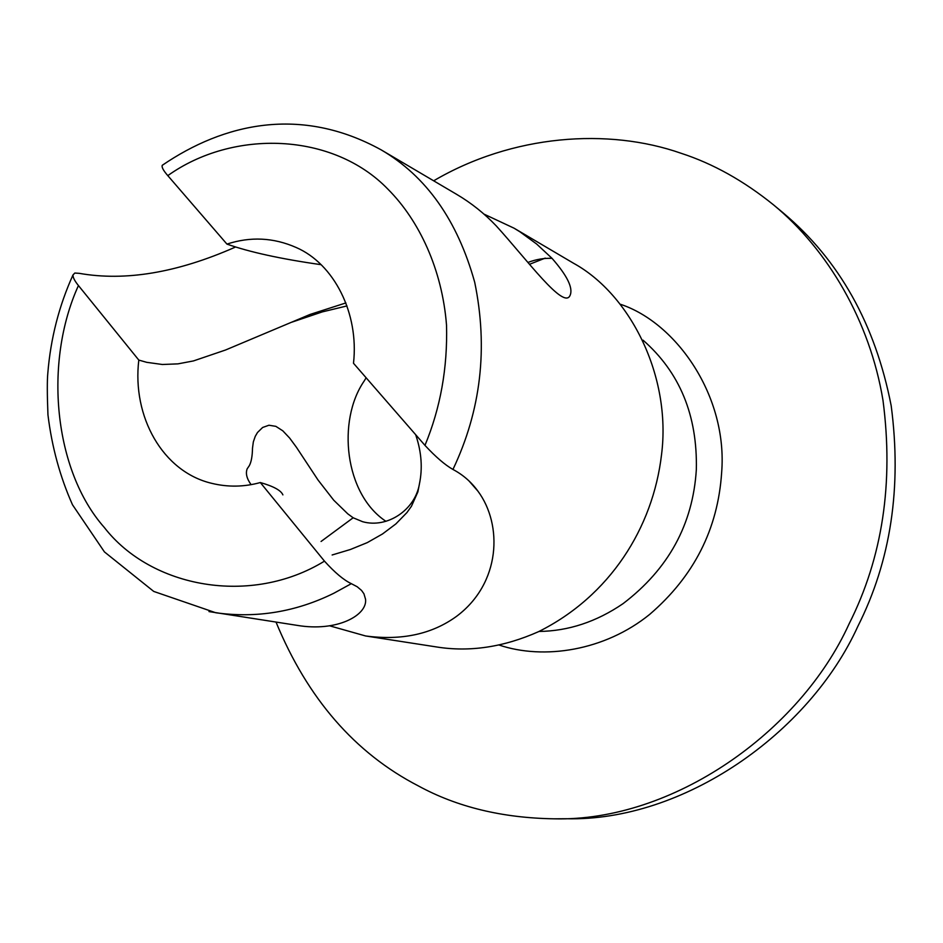 <?xml version="1.0" encoding="UTF-8"?>
<svg xmlns="http://www.w3.org/2000/svg" width="943" height="943" viewBox="0 0 943 943"><rect width="100%" height="100%" fill="white"/><g stroke="black" fill="none" stroke-linecap="round" stroke-linejoin="round"><path stroke-width="1.41" d="M276.028 622.097C307.536 698.515 354.957 753.103 418.279 785.873C457.072 807.043 502.419 818.029 554.331 818.819C672.147 821.718 799.711 732.652 849.136 623.795C882.507 557.49 893.787 482.981 882.978 400.28C869.847 320.903 827.624 249.471 773.625 204.949C743.815 180.856 713.014 163.646 681.223 153.32C608.152 127.635 512.485 134.507 433.662 180.808M554.331 818.819L566.413 818.736C683.038 821.589 809.094 733.701 857.871 626.305C890.805 560.885 901.909 487.366 891.182 405.714C875.304 324.215 839.223 259.867 782.926 212.67L773.625 204.949M385.946 521.326C344.466 493.967 337.005 420.708 364.033 381.231L366.132 377.789M251.086 484.631C246.748 478.643 245.439 473.374 247.172 468.836L249.27 465.748C251.286 462.07 252.359 456.212 252.5 448.173L253.337 441.89L255.27 436.314L257.486 432.507L262.637 427.474L268.955 425.234L275.863 426.354L282.806 430.821L289.654 438.071L296.444 447.3L318.027 480.011L333.728 500.203L347.79 513.852L353.165 517.778L362.584 521.691C387.243 528.693 415.238 509.915 419.446 483.83C422.641 468.447 421.533 452.522 416.122 436.067L415.674 434.711M282.888 494.886C281.038 490.407 273.517 486.293 260.327 482.545C244.143 487.012 227.958 487.283 211.786 483.346C162.644 471.842 131.949 416.476 138.81 360.085L146.695 362.324L162.361 364.493L177.944 363.868L193.433 360.933L225.542 350.006L310.023 314.455L345.904 302.927M347 305.921L322.294 311.897L291.906 322.152M320.974 264.665C280.896 258.96 249.553 252.099 226.933 244.096C250.425 236.422 273.458 237.53 296.055 247.443C333.963 263.745 359.177 313.217 353.495 363.267L424.975 445.379C435.642 456.884 444.978 464.911 452.946 469.449C462.978 474.765 471.3 482.003 477.936 491.162C502.867 524.768 500.874 583.198 456.624 616.286C432.012 634.179 401.683 640.745 365.636 635.971L329.649 625.822M138.81 360.085L78.434 285.552C43.461 362.466 53.798 470.38 104.284 527.443C151.222 587.996 251.05 606.255 324.475 561.144C334.812 572.59 343.771 580.098 351.338 583.67L357.197 586.746L361.558 590.436L363.927 593.772L365.554 599.253C367.558 615.237 337.052 632.14 297.116 625.362L208.992 611.583M78.434 285.552C74.615 280.837 72.811 277.289 73.012 274.92L74.827 273.046L79.247 273.34C125.207 281.45 177.107 272.775 234.925 247.29M483.983 214.108L514.065 228.194L519.923 231.801L536.626 244.013L552.044 258.358C567.321 275.804 573.32 288.157 570.067 295.418C563.82 310.07 527.255 259.973 496.313 225.966C484.372 213.436 471.146 202.898 456.648 194.352L381.149 149.854C426.33 176.27 457.52 220.426 474.718 282.322C488.238 348.097 480.977 410.476 452.946 469.449M514.065 228.194L573.603 263.286C630.537 294.581 671.499 376.516 661.538 454.632C652.957 527.95 609.826 596.117 538.63 631.633C503.703 647.157 469.673 652.273 436.55 646.957L365.636 635.971M545.219 258.123L529.483 264.311M527.939 262.449C536.096 259.349 544.135 257.993 552.044 258.358M424.975 445.379C440.487 407.906 447.666 367.817 446.522 325.123C442.184 269.545 419.293 220.65 388.009 189.26C333.115 132.291 233.263 128.896 167.795 175.634L226.933 244.096M167.795 175.634C163.304 170.471 161.465 167.017 162.279 165.284L163.115 164.695M321.068 541.471L353.165 517.778M419.446 483.83L417.867 491.928L411.478 506.202L406.963 512.532L395.871 523.919L382.528 533.95L367.287 542.614L350.348 549.51L332.136 554.979M324.475 561.144L260.327 482.545M538.983 631.456C568.44 631.067 596.447 621.802 623.005 603.685C668.457 569.089 692.905 524.391 696.335 469.626C697.549 415.498 679.785 372.344 643.043 340.175M351.338 583.67L333.739 593.3C295.843 611.936 256.52 618.419 215.782 612.761L153.733 591.426L104.425 551.903L72.493 504.776C60.034 476.804 51.853 446.829 47.952 414.826C47.138 394.28 47.103 380.324 47.834 372.956C50.674 338.36 59.055 305.685 73.012 274.92M620.671 304.353C676.697 323.048 727.855 396.449 721.643 472.584C717.929 529.082 693.954 576.338 649.715 614.365C604.805 650.823 543.746 660.147 498.988 645M477.936 491.162L468.989 480.918M162.279 165.284C223.75 123.344 300.723 105.557 381.149 149.854"/></g></svg>
